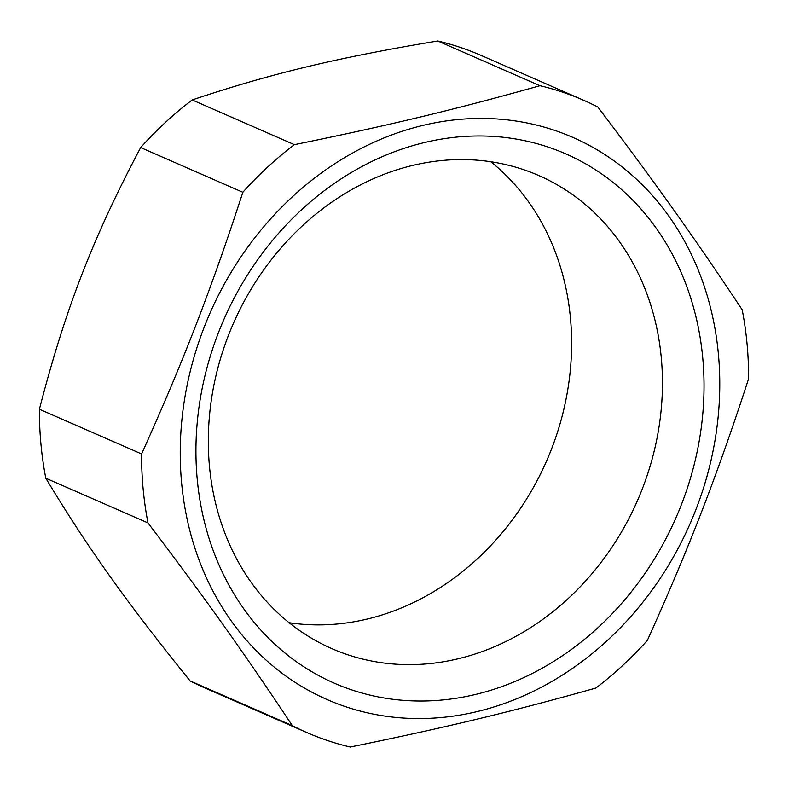 <?xml version="1.0" encoding="UTF-8"?>
<svg xmlns="http://www.w3.org/2000/svg" width="788" height="788" viewBox="0 0 788 788"><rect width="100%" height="100%" fill="white"/><g stroke="black" fill="none" stroke-linecap="round" stroke-linejoin="round"><path stroke-width="1.18" d="M209.47 466.338A258.188 220.61 -66.4 0 1 307.31 221.379A258.188 220.61 -66.4 0 1 538.884 175.576A258.188 220.61 -66.4 0 1 661.299 357.88A258.188 220.61 -66.4 0 1 563.45 602.84A258.188 220.61 -66.4 0 1 331.886 648.642A258.188 220.61 -66.4 0 1 209.47 466.338M702.738 357.831A288.861 246.821 113.6 0 0 424.387 142.559A288.861 246.821 113.6 0 0 197.227 479.163A288.861 246.821 113.6 0 0 475.578 694.435A288.861 246.821 113.6 0 0 702.738 357.831M289.107 622.717A258.188 220.61 113.6 0 0 570.453 318.125A258.188 220.61 113.6 0 0 490.816 161.747M718.4 354.068A306.759 262.108 113.6 0 0 292.23 196.931A306.759 262.108 113.6 0 0 339.323 704.482A306.759 262.108 113.6 0 0 718.4 354.068M742.197 309.782A345.105 294.879 -66.4 0 1 747.054 343.873A345.105 294.879 -66.4 0 1 748.6 378.762C716.853 476.218 689.293 547.443 647.342 640.437A345.105 294.879 -66.4 0 1 595.827 688.052C511.56 711.741 444.708 727.787 350.236 747.004A345.105 294.879 -66.4 0 1 306.749 732.515A345.105 294.879 -66.4 0 1 292.318 725.649C244.901 654.109 205.609 598.929 147.986 522.927A345.105 294.879 -66.4 0 1 141.584 453.957C183.535 360.963 211.095 289.738 242.842 192.282A345.105 294.879 -66.4 0 1 294.357 144.657C388.839 125.44 455.681 109.394 539.947 85.705A345.105 294.879 -66.4 0 1 583.435 100.194A345.105 294.879 -66.4 0 1 597.865 107.06C655.498 183.072 694.78 238.252 742.197 309.782M583.435 100.194L481.251 55.485A345.105 294.879 113.6 0 0 437.764 40.996C337.392 57.632 270.55 73.678 192.173 99.948A345.105 294.879 113.6 0 0 140.658 147.563C92.807 237.976 65.246 309.201 39.4 409.238A345.105 294.879 113.6 0 0 45.803 478.217C87.32 547.177 126.612 602.357 190.135 680.94A345.105 294.879 113.6 0 0 204.565 687.806L306.749 732.515M294.357 144.657L192.173 99.948M242.842 192.282L140.658 147.563M539.947 85.705L437.764 40.996M141.584 453.957L39.4 409.238M147.986 522.927L45.803 478.217M292.318 725.649L190.135 680.94"/></g></svg>
